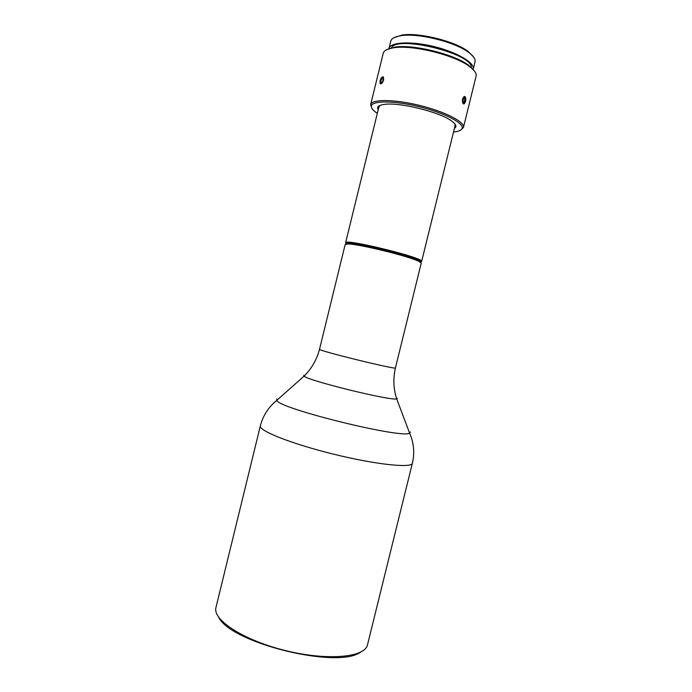 <?xml version="1.0" encoding="UTF-8"?>
<svg xmlns="http://www.w3.org/2000/svg" width="692" height="692" viewBox="0 0 692 692"><rect width="100%" height="100%" fill="white"/><g stroke="black" fill="none" stroke-linecap="round" stroke-linejoin="round"><path stroke-width="1.04" d="M346.458 243.852C346.26 243.342 347.237 243.126 349.391 243.212C360.195 243.307 408.479 255.166 418.089 260.088L420.468 261.922M395.443 367.893L421.246 263.09L418.79 261.299C408.937 256.274 359.269 244.077 348.214 243.965L345.204 244.406L319.522 349.244C316.581 350.325 397.545 370.211 395.443 367.893C393.013 378.489 393.437 388.817 396.706 398.895C391.101 401.066 308.001 380.661 304.039 376.128L303.736 375.323M215.982 607.412L215.8 608.372C213.569 620.724 244.726 640.636 285.735 650.644C326.719 660.782 363.56 657.564 367.305 645.584L412.38 463.216C411.948 468.328 376.266 464.687 333.977 454.272C291.661 443.909 258.358 430.606 260.348 425.865L215.982 607.412M360.523 652.167C338.033 669.398 230.713 643.032 218.758 617.342M345.732 243.108L345.611 242.745C344.045 238.195 425.156 258.116 421.653 261.429L421.194 261.758M420.805 262C425.277 258.869 341.822 238.506 346.13 243.766M465.578 101.387L464.211 103.869C462.714 103.964 462.161 102.338 462.559 98.982L464.107 96.517C465.673 96.43 466.166 98.048 465.578 101.387M383.653 79.969C382.486 83.118 381.301 84.338 380.107 83.611L380.09 80.791C381.084 77.582 382.209 76.345 383.472 77.089L383.653 79.969M453.511 132.042L454.782 131.895C458.926 131.342 461.365 130.226 462.1 128.539C464.643 123.314 444.299 112.71 418.504 106.533C392.719 100.271 370.644 100.634 371.327 106.629C371.448 108.376 373.1 110.374 376.266 112.614L377.322 113.332M371.673 107.943L370.644 104.648C371.621 99.068 394.215 99.146 419.655 105.435C445.112 111.654 465.171 122.051 463.45 127.44L461.019 129.888M378.178 109.838L377.607 108.142C377.616 106.187 379.969 104.924 384.666 104.354C399.535 102.165 439.005 111.853 451.167 120.685C454.843 123.202 456.383 125.321 455.794 127.017L454.376 128.548M455.042 125.78L454.895 123.903M379.873 105.478L378.844 107.39M463.45 127.44L476.087 76.137C476.736 73.309 474.409 69.987 469.115 66.181C454.134 54.953 412.493 44.721 394.007 47.739C387.555 48.656 383.956 50.516 383.212 53.327L370.644 104.648M386.733 49.677L395.046 47.099C413.15 44.132 453.822 54.123 468.493 65.135L474.66 71.276M471.313 67.859C473.933 53.803 395.469 34.531 391.283 48.198M473.207 69.235L473.216 69.191C475.11 62.92 457.17 52.22 434.109 46.598C411.065 40.897 390.21 42.065 388.982 48.501L390.772 41.165C391.508 38.415 394.95 36.581 401.109 35.673C418.029 32.861 454.722 41.875 468.406 52.203C473.449 55.862 475.655 59.088 475.023 61.856L473.216 69.191M394.293 37.524L402.13 35.041C418.66 32.282 454.428 41.07 467.792 51.173L473.596 56.995M463.614 103.938L464.73 103.03L465.612 98.87L464.453 96.413M464.955 99.363L463.917 102.442L462.818 100.971L463.856 97.892L464.955 99.363M383.238 76.864L383.126 76.855C381.301 77.686 380.289 79.658 380.081 82.772L380.583 83.931M383.247 78.871C383.005 81.44 382.261 82.642 381.007 82.478L380.842 82.037C381.093 79.468 381.837 78.274 383.091 78.438L383.247 78.871M397.407 398.436L396.706 398.895L409.595 433.097L410.408 431.99M276.783 398.921L276.765 400.478C279.897 408.903 402.917 439.117 409.595 433.097L411.273 437.361C414.067 445.907 414.439 454.523 412.38 463.216M319.522 349.244C316.763 359.753 311.599 368.715 304.039 376.128L273.305 403.471C266.87 409.75 262.553 417.215 260.348 425.865M349.391 243.212L348.214 243.965M418.089 260.088L418.79 261.299M378.905 106.862L345.611 242.745M455.102 125.581L421.653 261.429M395.046 47.099L394.007 47.739M468.493 65.135L469.115 66.181M402.13 35.041L401.109 35.673M467.792 51.173L468.406 52.203M463.917 102.442L463.346 102.39M381.007 82.478L381.5 82.668"/></g></svg>
